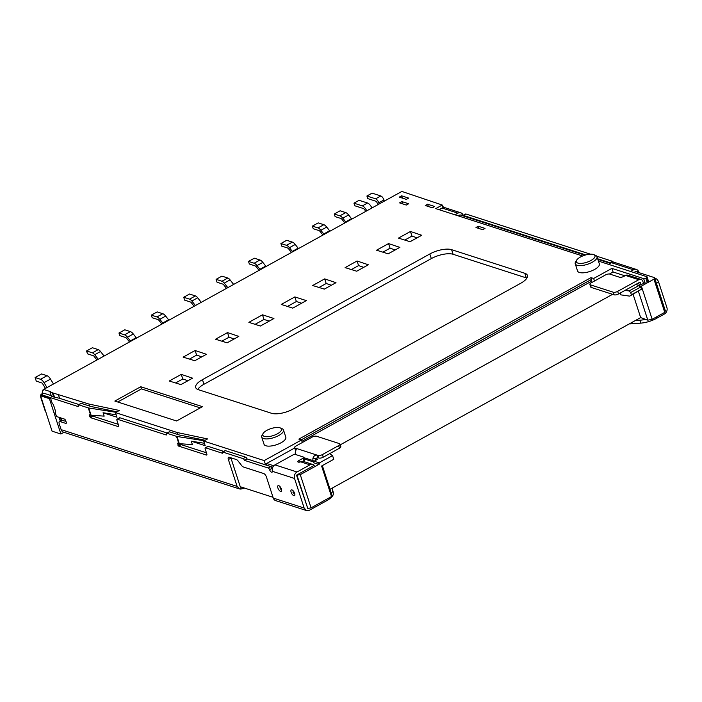 <?xml version="1.0" encoding="UTF-8"?>
<svg xmlns="http://www.w3.org/2000/svg" width="702" height="702" viewBox="0 0 702 702"><rect width="100%" height="100%" fill="white"/><g stroke="black" fill="none" stroke-linecap="round" stroke-linejoin="round"><path stroke-width="1.05" d="M279.896 427.799A9.819 3.668 162 0 1 280.203 427.913A9.819 3.668 162 0 1 277.167 433.933A9.819 3.668 162 0 1 264.347 436.39A9.819 3.668 162 0 1 263.118 433.459A9.819 3.668 162 0 1 270.7 428.694A9.819 3.668 162 0 1 279.896 427.799M280.203 427.913L282.02 428.659A11.451 4.282 162 0 1 283.476 429.993A11.451 4.282 162 0 1 276.448 436.653A11.451 4.282 162 0 1 263.522 438.548A11.451 4.282 162 0 1 261.697 437.074A11.451 4.282 162 0 1 262.083 435.135L263.118 433.459M593.409 254.493A9.819 3.668 162 0 1 593.725 254.607A9.819 3.668 162 0 1 590.689 260.635A9.819 3.668 162 0 1 577.869 263.092A9.819 3.668 162 0 1 576.64 260.161A9.819 3.668 162 0 1 584.213 255.396A9.819 3.668 162 0 1 593.409 254.493M593.725 254.607L595.542 255.352A11.451 4.282 162 0 1 596.998 256.695A11.451 4.282 162 0 1 589.97 263.355A11.451 4.282 162 0 1 577.044 265.251A11.451 4.282 162 0 1 575.219 263.776A11.451 4.282 162 0 1 575.605 261.837L576.64 260.161M261.697 437.074L264.04 444.287A11.451 4.282 -18 0 0 265.865 445.761A11.451 4.282 -18 0 0 278.791 443.866A11.451 4.282 -18 0 0 285.819 437.214L283.476 429.993M575.219 263.776L577.562 270.99A11.451 4.282 -18 0 0 579.387 272.464A11.451 4.282 -18 0 0 592.312 270.568A11.451 4.282 -18 0 0 599.341 263.908L596.998 256.695M279.975 487.179L280.607 489.127L279.975 487.179M278.703 485.626A3.273 1.395 -118.9 0 0 277.878 487.943A3.273 1.395 -118.9 0 0 280.581 491.4A3.273 1.395 -118.9 0 0 281.634 490.575A3.273 1.395 -118.9 0 0 278.957 485.731A3.273 1.395 -118.9 0 0 278.703 485.626M294.12 492.611L293.208 491.444L292.927 492.234L293.84 493.401L294.12 492.611M294.638 493.348A3.273 1.395 -118.9 0 0 292.181 489.996A3.273 1.395 -118.9 0 0 291.111 492.207A3.273 1.395 -118.9 0 0 293.269 495.384A3.273 1.395 -118.9 0 0 294.866 494.84A3.273 1.395 -118.9 0 0 294.638 493.348M296.376 448.648L295.13 448.043A3.273 1.22 162 0 1 294.612 447.622A3.273 1.22 162 0 1 295.954 446.042L312.153 437.083A3.273 1.22 162 0 1 316.505 436.223L339.443 443.62A3.273 1.22 162 0 1 339.961 444.041A3.273 1.22 162 0 1 338.618 445.621L322.42 454.58A3.273 1.22 162 0 1 318.067 455.44L296.156 448.376L296.376 449.052M295.823 450.579A3.273 1.22 162 0 1 295.454 450.219L294.612 447.622M339.961 444.041L340.803 446.639A3.273 1.22 162 0 1 339.461 448.227L323.262 457.177A3.273 1.22 162 0 1 318.91 458.037L318.024 457.757A3.273 1.22 -18 0 0 317.866 457.704L317.014 455.107C315.005 454.993 313.636 456.072 312.925 458.353A4.581 3.773 107.9 0 0 313.092 460.635L313.882 461.732M639.636 282.301L618.515 293.971L617.672 291.374A3.273 1.22 162 0 1 613.32 292.234L590.382 284.837A3.273 1.22 162 0 1 589.864 284.415A3.273 1.22 162 0 1 591.207 282.836L605.457 274.956A3.273 1.22 162 0 1 609.819 274.096L619.524 277.229A3.273 1.22 -18 0 0 623.876 276.36L625.561 275.43L638.794 279.703A3.764 3.098 -72.1 0 1 641.023 279.44A3.764 3.098 -72.1 0 1 642.848 281.37L643.506 283.397L641.172 284.687L640.522 282.66A0.816 0.676 107.9 0 0 639.636 282.301M613.32 292.234L614.162 294.84A3.273 1.22 -18 0 0 618.515 293.971M614.162 294.84L591.224 287.434A3.273 1.22 162 0 1 590.707 287.013L589.864 284.415M638.794 279.703L617.672 291.374M315.733 460.293L315.426 459.345A1.632 1.351 -72.1 0 1 315.365 458.529L312.925 458.353M315.365 458.529L317.866 457.704M296.156 448.376L295.279 452.658A4.581 3.773 -72.1 0 0 295.314 454.431M304.466 459.02L313.513 461.934M641.023 279.44L627.799 275.175A3.764 3.098 107.9 0 0 625.561 275.43M319.7 463.925L319.375 462.908L314.084 461.205L313.504 462.715L318.182 464.224L319.7 463.925L300.272 474.666L296.516 475.157L314.259 465.347A4.905 4.045 -72.1 0 0 312.873 464.496A4.905 4.045 -72.1 0 0 309.959 464.838L297.016 471.99L274.965 464.873A4.905 4.045 107.9 0 0 272.244 469.954L272.367 471.314L294.542 478.466A4.905 4.045 -72.1 0 1 297.016 471.99M265.997 465.04L272.841 467.172M272.701 467.471L271.472 467.076A1.632 0.693 -118.9 0 1 272.174 468.269A2.457 1.044 -118.9 0 0 272.341 468.69M302.641 461.346L304.045 460.573A1.632 0.614 -18 0 0 304.712 459.784L303.922 457.327A1.632 0.614 162 0 1 303.246 458.116L298.789 460.582A2.457 0.921 -18 0 0 297.78 461.767A2.457 0.921 -18 0 0 298.166 462.083L298.271 462.118A2.457 0.921 -18 0 0 300.693 461.846L309.959 464.838M329.536 453.711L332.572 455.616L319.375 462.908L318.182 464.224M642.146 288.443L641.382 286.109L639.926 286.398L642.146 288.443L639.82 287.487L630.668 292.55L631.388 294.779L629.712 296.13L620.822 294.858L620.226 293.024M635.793 284.424L640.242 285.968L639.926 286.398M637.477 283.494L641.172 284.687M314.084 461.205L317.708 459.196L315.382 458.45M204.405 443.269L191.277 441.198L192.383 444.603L179.308 443.682A4.905 1.834 162 0 1 178.843 443.576L177.501 443.199L178.598 446.086L206.388 455.045A1.632 0.693 -118.9 0 0 206.713 455.036A1.632 0.693 -118.9 0 0 206.8 453.887L205.203 448.982A1.632 0.693 61.1 0 1 205.291 447.832A1.632 0.693 61.1 0 1 205.616 447.823L222.376 453.229A1.632 0.693 61.1 0 1 222.473 452.088A1.632 0.693 61.1 0 1 222.788 452.07L243.085 458.617A1.632 0.693 61.1 0 1 244.428 460.345L247.025 458.915A1.632 0.693 -118.9 0 0 245.674 457.186L243.085 458.617M204.247 440.768L176.965 436.468L166.936 433.274L169.524 431.844L179.089 434.933L205.124 440.277M116.19 414.803L103.062 412.741L104.168 416.137L91.093 415.224A4.905 1.834 162 0 1 90.637 415.119L89.286 414.742L90.382 417.62L118.173 426.588A1.632 0.693 -118.9 0 0 118.498 426.579A1.632 0.693 -118.9 0 0 118.585 425.43L116.944 420.375A1.632 0.693 61.1 0 1 117.032 419.234A1.632 0.693 61.1 0 1 117.357 419.217L166.313 435.012L166.523 434.433A1.632 0.693 61.1 0 1 166.611 433.292A1.632 0.693 61.1 0 1 166.936 433.274M116.032 412.302L88.285 407.906L78.721 404.817L81.309 403.387L90.883 406.467L116.909 411.82M377.93 204.668L376.483 201.421L367.751 198.605L366.909 196.007L372.086 193.138L380.826 195.963L375.64 198.824A3.764 1.606 61.1 0 1 378.747 202.799L383.933 199.93A3.764 1.606 -118.9 0 0 380.826 195.963M366.909 196.007L375.64 198.824M300.272 474.666L311.056 507.853L307.792 508.502L296.516 475.157M332.572 455.616L333.766 459.292L321.604 466.014L331.528 496.542L311.056 507.853M625.034 290.374L629.089 290.944L639.013 285.46L639.82 287.487M641.382 286.109L647.349 282.818L645.849 278.203L646.621 277.773L648.121 282.388L653.957 279.168L664.741 312.355L652.167 319.305L647.814 320.165L640.663 317.602L330.037 489.303M629.712 296.13L642.251 288.776L631.388 294.779M642.251 288.776L652.167 319.305M161.899 324.078L159.328 320.779A3.273 1.395 -118.9 0 0 157.801 319.533L152.194 317.725L151.351 315.128L156.958 316.935A6.213 2.65 61.1 0 1 159.854 319.305L162.741 322.999A3.273 1.395 -118.9 0 0 163.092 323.42M162.741 322.999L168.568 319.779L165.681 316.084A6.213 2.65 61.1 0 0 162.794 313.715L157.178 311.907L151.351 315.128M96.946 359.986L94.112 356.362A1.632 0.693 -118.9 0 0 93.357 355.738L87.487 353.843L86.548 350.956L92.374 347.736L98.245 349.631A4.905 2.088 61.1 0 1 100.526 351.5L104.08 356.037M86.548 350.956L92.418 352.852A4.905 2.088 61.1 0 1 94.7 354.729L98.245 359.257M129.51 341.979L126.939 338.689A3.273 1.395 -118.9 0 0 125.412 337.434L119.805 335.626L118.963 333.029L124.57 334.836A6.213 2.65 61.1 0 1 127.466 337.214L130.353 340.9A3.273 1.395 -118.9 0 0 130.704 341.321M130.353 340.9L136.179 337.68L133.292 333.985A6.213 2.65 61.1 0 0 130.405 331.616L124.789 329.808L118.963 333.029M226.5 288.373L223.666 284.749A1.632 0.693 -118.9 0 0 222.903 284.126L217.041 282.239L216.102 279.352L221.972 281.239A4.905 2.088 61.1 0 1 224.254 283.117L227.799 287.653M233.626 284.424L230.08 279.887A4.905 2.088 61.1 0 0 227.799 278.018L221.929 276.123L216.102 279.352M194.112 306.274L191.277 302.659A1.632 0.693 -118.9 0 0 190.514 302.035L184.652 300.14L183.713 297.253L189.584 299.149A4.905 2.088 61.1 0 1 191.865 301.018L195.41 305.554M201.237 302.334L197.692 297.797A4.905 2.088 61.1 0 0 195.41 295.919L189.54 294.033L183.713 297.253M259.064 270.367L256.493 267.076A3.273 1.395 -118.9 0 0 254.966 265.83L249.359 264.013L248.517 261.416L254.343 258.196L259.959 260.003A6.213 2.65 61.1 0 1 262.846 262.381L265.733 266.067A3.273 1.395 -118.9 0 0 266.093 266.488M248.517 261.416L254.124 263.232A6.213 2.65 61.1 0 1 257.02 265.602L259.907 269.296A3.273 1.395 -118.9 0 0 260.258 269.708M291.453 252.466L288.882 249.175A3.273 1.395 -118.9 0 0 287.355 247.92L281.748 246.112L280.905 243.515L286.732 240.295L292.348 242.102A6.213 2.65 61.1 0 1 295.235 244.471L298.122 248.166A3.273 1.395 -118.9 0 0 298.482 248.587M280.905 243.515L286.513 245.323A6.213 2.65 61.1 0 1 289.408 247.701L292.295 251.386A3.273 1.395 -118.9 0 0 292.646 251.807M322.938 235.065L320.366 231.774A3.273 1.395 -118.9 0 0 318.84 230.519L313.232 228.712L312.381 226.114L318.217 222.894L323.824 224.701A6.213 2.65 61.1 0 1 326.72 227.071L329.607 230.765A3.273 1.395 -118.9 0 0 329.958 231.177M312.381 226.114L317.997 227.922A6.213 2.65 61.1 0 1 320.884 230.3L323.771 233.985A3.273 1.395 -118.9 0 0 324.131 234.407M344.831 222.964L342.26 219.665A3.273 1.395 -118.9 0 0 340.733 218.419L335.126 216.611L334.284 214.013L340.11 210.793L345.717 212.601A6.213 2.65 61.1 0 1 348.613 214.97L351.5 218.664A3.273 1.395 -118.9 0 0 351.851 219.077M334.284 214.013L339.891 215.821A6.213 2.65 61.1 0 1 342.787 218.19L345.674 221.885A3.273 1.395 -118.9 0 0 346.025 222.297M371.911 207.994A5.888 2.51 -118.9 0 0 367.532 203.01L359.134 200.307L353.948 203.168L362.346 205.879A5.888 2.51 61.1 0 1 366.734 210.854M624.894 275.807L613.083 271.99L611.907 268.383L593.646 278.483L594.471 281.037M609.424 274.017L613.083 271.99M647.349 282.818L645.164 283.248L643.26 282.634M294.726 447.964L266.655 463.478L273.798 465.786M266.655 463.478L266.076 464.996M89.68 406.081L89.014 404.071L50.061 392.076L50.711 391.716L43.656 389.435L43.893 390.154L43.006 389.873L43.673 389.505M200.281 407.88L141.444 388.899L117.752 402M195.13 350.5L183.134 357.125L194.77 360.731L206.432 354.291L195.13 350.5L196.63 355.115L201.799 356.844M196.63 355.115L189.452 359.082M324.684 278.887L312.688 285.512L324.324 289.119L335.986 282.678L324.684 278.887L326.184 283.503L331.353 285.24M326.184 283.503L319.006 287.469M388.557 243.576L376.562 250.21L388.197 253.817L399.859 247.376L388.557 243.576L390.058 248.201L395.226 249.93M390.058 248.201L382.871 252.167M410.451 231.476L398.455 238.11L410.091 241.716L421.753 235.275L410.451 231.476L411.951 236.1L417.12 237.829M411.951 236.1L404.764 240.066M357.072 260.986L345.077 267.611L356.713 271.218L368.375 264.777L357.072 260.986L358.573 265.602L363.741 267.33M358.573 265.602L351.395 269.568M227.518 332.59L215.523 339.224L227.158 342.83L238.82 336.39L227.518 332.59L229.019 337.214L234.187 338.943M229.019 337.214L221.841 341.181M181.265 374.377L169.27 381.01L180.905 384.617L192.567 378.167L181.265 374.377L182.766 378.992L187.934 380.73M182.766 378.992L175.588 382.967M451.597 249.666A16.357 6.116 -18 0 0 429.817 253.975L202.448 379.659A16.357 6.116 -18 0 0 195.709 387.557A16.357 6.116 -18 0 0 198.315 389.663L271.534 413.285A16.357 6.116 -18 0 0 293.313 408.968L520.673 283.292A16.357 6.116 -18 0 0 527.413 275.395A16.357 6.116 -18 0 0 524.815 273.289L451.597 249.666L453.097 254.282L526.316 277.904A16.357 6.116 162 0 1 526.886 278.115M453.097 254.282A16.357 6.116 -18 0 0 431.318 258.599L429.817 253.975M202.448 379.659L203.949 384.275L431.318 258.599M203.949 384.275A16.357 6.116 -18 0 0 197.745 389.452M269.226 321.13L263.978 319.436L255.098 324.342M301.614 303.22L296.367 301.527L287.487 306.441M379.141 204.001L378.747 202.799M383.933 199.93L384.319 201.132M55.546 411.942L55.098 412.188L56.511 416.523L64.4 419.068A1.632 0.693 -118.9 0 1 65.751 420.796L66.225 422.244A1.632 0.693 -118.9 0 1 66.128 423.385A1.632 0.693 -118.9 0 1 65.812 423.403L66.313 423.122M63.97 432.309L60.89 434.012L49.403 398.657L50.509 398.052L52.29 403.536A1.632 0.693 -118.9 0 1 53.598 405.247L55.467 411.021A1.632 0.693 -118.9 0 1 55.379 412.162A1.632 0.693 -118.9 0 1 55.098 412.188M59.065 417.348L60.284 421.103M60.89 434.012L52.071 431.168L40.584 395.814L40.935 394.963L50.509 398.052M103.062 412.741L116.98 417.225L115.479 412.609L119.366 410.459L89.014 404.071M191.277 441.198L205.195 445.691L203.694 441.067L207.581 438.925L177.229 432.529L177.878 434.538M274.965 464.873L293.103 454.843A1.632 0.614 162 0 1 295.279 454.413L303.659 457.116A1.632 0.614 162 0 1 303.922 457.327M297.007 475.307L307.792 508.502M312.873 464.496L303.606 461.504A4.905 4.045 107.9 0 0 300.693 461.846M322.455 465.961L331.713 494.462A16.365 6.116 162 0 1 331.528 496.542M321.604 466.014L333.766 459.292M301.939 441.312L590.733 281.678L591.558 279.361L590.996 277.632L593.646 278.483M590.733 281.678L592.356 282.204M302.325 442.514L301.5 439.961L298.85 439.11L590.996 277.632M591.558 279.361L301.184 439.864M629.089 290.944L630.668 292.55M638.434 291.304L647.814 320.165M664.741 312.355L665.356 310.854L654.571 277.667L653.957 279.168M633.853 272.516L635.608 271.542L654.571 277.667M598.429 261.083L647.033 276.772L648.534 281.388L648.121 282.388M458.266 215.865L460.021 214.891L584.889 255.186M597.867 259.371L610.249 263.364M45.481 388.425L42.699 383.854A1.632 0.693 -118.9 0 0 41.699 382.888L36.276 381.133L35.1 377.527L40.523 379.282A5.73 2.439 61.1 0 1 44.024 382.669L47.008 387.583M53.492 384.003L50.5 379.089A5.73 2.439 -118.9 0 0 47.008 375.702L41.576 373.947L35.1 377.527M365.593 211.486A2.948 1.255 -118.9 0 0 363.197 208.476L354.8 205.765L353.948 203.168M647.033 276.772L646.621 277.773M645.849 278.203L643.664 278.633L645.164 283.248M643.664 278.633L611.907 268.383M301.5 439.961L264.189 460.591L265.593 464.908L270.84 466.602L268.252 468.032A1.632 0.693 61.1 0 1 269.586 469.699A2.457 1.044 -118.9 0 0 272.06 472.192A2.457 1.044 -118.9 0 0 272.367 471.314M443.094 207.634L442.242 205.028L435.767 208.608L582.634 255.993M140.742 386.741L114.83 401.061L176.579 420.981L202.492 406.66L140.742 386.741L141.444 388.899M401.605 195.823L399.271 197.113L406.335 199.394L408.661 198.104L401.605 195.823L402.351 198.104M427.632 204.221L425.298 205.51L432.353 207.792L434.687 206.502L427.632 204.221L428.369 206.502M401.921 201.597L399.587 202.887L406.291 205.054L408.625 203.764L401.921 201.597L402.658 203.878M478.316 226.246L475.982 227.536L482.686 229.694L485.021 228.404L478.316 226.246L479.054 228.527M263.978 319.436L262.478 314.812L248.877 322.332L260.345 326.035L273.947 318.515L262.478 314.812M296.367 301.527L294.866 296.911L281.265 304.431L292.734 308.134L306.335 300.614L294.866 296.911M49.403 398.657L40.584 395.814M45.858 412.056A3.273 1.395 61.1 0 1 44.937 410.205L40.672 397.06A3.273 1.395 61.1 0 1 40.848 394.761A3.273 1.395 61.1 0 1 41.497 394.743L43.252 393.515M52.308 392.795L53.668 396.972L51.421 396.244L50.061 392.076M53.668 396.972L59.565 398.306L58.213 394.129M59.565 398.306L78.905 404.545M81.309 403.387A1.632 0.693 -118.9 0 0 80.993 403.396L78.405 404.826A1.632 0.693 61.1 0 1 78.721 404.817M92.322 415.391L92.971 416.189L90.382 417.62M118.234 424.341L92.971 416.189M117.357 419.217L119.945 417.787A1.632 0.693 -118.9 0 0 119.621 417.795L117.032 419.234M119.945 417.787L167.12 433.011M169.524 431.844A1.632 0.693 -118.9 0 0 169.2 431.853L166.611 433.292M177.229 432.529L115.479 412.609M180.537 443.848L181.186 444.656L178.598 446.086M206.449 452.799L181.186 444.656M205.616 447.823L208.204 446.393A1.632 0.693 -118.9 0 0 207.889 446.402L205.291 447.832M208.204 446.393L223.719 451.395M222.788 452.07L225.377 450.64A1.632 0.693 -118.9 0 0 225.061 450.658L222.473 452.088M225.377 450.64L245.674 457.186M247.025 458.915L265.593 464.908M264.189 460.591L203.694 441.067M271.481 467.076A1.632 0.693 -118.9 0 0 270.84 466.602M326.176 499.499L326.588 500.754L309.442 510.222L306.528 510.565L275.658 500.605A4.905 4.045 -72.1 0 1 273.28 498.087L266.427 477A3.273 1.395 -118.9 0 0 263.724 473.552L243.287 466.953A3.273 1.395 61.1 0 1 241.76 465.707L237.943 460.819A3.273 1.395 -118.9 0 0 236.416 459.573L229.212 457.248A3.273 1.395 -118.9 0 0 228.562 457.265A3.273 1.395 -118.9 0 0 228.387 459.564L237.109 486.416L61.127 429.633L59.249 423.868A3.273 1.395 61.1 0 1 59.433 421.569A3.273 1.395 61.1 0 1 60.074 421.551L62.066 420.445L65.918 421.288M340.224 444.857L612.565 294.322M633.081 294.261L640.663 317.602M608.494 264.338L611.46 262.697L633.511 269.814L630.545 271.446M633.511 269.814A4.905 4.045 -72.1 0 1 636.424 269.471L614.373 262.355A4.905 4.045 107.9 0 0 611.46 262.697M636.424 269.471A4.905 4.045 -72.1 0 1 638.206 270.788L637.012 271.999M638.25 272.402L638.925 272.025L638.206 270.788M613.399 262.188A1.632 0.693 -118.9 0 0 612.425 261.267L609.836 262.697A1.632 0.693 61.1 0 1 610.512 263.224M609.836 262.697L597.674 258.775M585.758 254.931L463.355 215.435A1.632 0.693 -118.9 0 0 463.03 215.453A1.632 0.693 -118.9 0 0 462.837 215.804M439.083 209.679L442.049 208.038L457.923 213.162L454.957 214.794M457.923 213.162A4.905 4.045 -72.1 0 1 460.837 212.82L444.963 207.695A4.905 4.045 107.9 0 0 442.049 208.038M460.837 212.82A4.905 4.045 -72.1 0 1 462.618 214.136L461.425 215.347M462.618 214.136L463.338 215.374M43.656 389.435L401.869 191.435L442.242 205.028M43.252 393.436L42.181 392.19L43.006 389.873M42.506 393.199L41.058 394.647M44.086 393.313L51.211 395.612M62.074 420.445L61.32 420.533L62.074 420.445L61.302 418.067M273.017 497.288L240.26 486.714L230.976 458.134A3.273 1.395 -118.9 0 1 230.87 457.783M41.497 394.743L78.106 406.555L78.308 405.975A1.632 0.693 61.1 0 1 78.405 404.826M244.428 460.345L268.252 468.032M294.542 478.466L304.15 508.046L273.28 498.087M306.528 510.565L304.15 508.046M240.935 486.934L240.883 489.083L239.487 488.934L237.109 486.416M60.074 421.551L65.812 423.403M629.869 323.912L640.777 323.122A16.357 6.116 -18 0 0 656.607 318.331L664.417 314.013A4.905 4.045 107.9 0 0 666.9 307.537L658.643 282.125A3.273 1.395 -118.9 0 0 655.94 278.668L654.773 278.29M639.417 272.771A2.457 1.044 61.1 0 1 638.925 272.025M612.425 261.267L596.744 256.204M590.452 254.177L465.944 214.005A1.632 0.693 -118.9 0 0 465.619 214.022L463.03 215.453M443.936 207.529A1.632 0.693 -118.9 0 0 443.059 206.748L442.778 206.66M242.102 487.311L242.532 488.636L240.883 489.083M326.588 500.754A16.357 6.116 -18 0 0 333.38 493.041L332.441 490.154A16.357 6.116 162 0 1 331.37 493.392M332.441 490.154L331.993 488.223M635.301 320.56L639.838 320.235L640.777 323.122M645.796 319.261A16.357 6.116 162 0 1 639.838 320.235M61.127 429.633A4.905 4.045 107.9 0 0 63.505 432.16L239.487 488.934M242.532 488.636A3.273 1.22 162 0 1 244.752 488.162M333.38 493.041L332.3 488.39M296.314 449.262L296.016 448.324M295.893 450.377L295.13 448.043M338.618 445.621L339.461 448.227M323.262 457.177L322.42 454.58M318.067 455.44L318.91 458.037M317.181 455.159L318.024 457.757M591.224 287.434L590.382 284.837M304.045 457.722L313.092 460.635M640.522 282.66L639.548 282.353M179.308 443.682L176.965 436.468M91.093 415.224L88.75 408.011M162.794 313.715L156.958 316.935M165.681 316.084L159.854 319.305M98.245 349.631L92.418 352.852M94.7 354.729L100.526 351.5M130.405 331.616L124.57 334.836M133.292 333.985L127.466 337.214M227.799 278.018L221.972 281.239M230.08 279.887L224.254 283.117M195.41 295.919L189.584 299.149M197.692 297.797L191.865 301.018M259.959 260.003L254.124 263.232M262.846 262.381L257.02 265.602M259.907 269.296L265.733 266.067M292.348 242.102L286.513 245.323M295.235 244.471L289.408 247.701M292.295 251.386L298.122 248.166M323.824 224.701L317.997 227.922M326.72 227.071L320.884 230.3M323.771 233.985L329.607 230.765M345.717 212.601L339.891 215.821M348.613 214.97L342.787 218.19M345.674 221.885L351.5 218.664M299.306 462.17L298.789 460.582M303.246 458.116L304.045 460.573M47.008 375.702L40.523 379.282M50.5 379.089L44.024 382.669M367.532 203.01L362.346 205.879M526.316 277.904L524.815 273.289M54.519 397.2L53.159 393.023M60.433 417.787L61.32 420.524M88.285 407.906L90.637 415.119M89.979 414.908L89.242 415.312M89.707 416.76L92.199 415.382M118.173 426.588L118.673 426.307M176.5 436.363L178.843 443.576M178.194 443.366L177.457 443.778M177.922 445.217L180.414 443.839M206.388 455.045L206.888 454.773M269.586 469.699L272.174 468.269M228.387 459.564L230.976 458.134M656.203 317.076L656.607 318.331M656.423 283.354L658.643 282.125M655.94 278.668L655.054 279.15M463.355 215.435L465.944 214.005M40.848 394.761L43.357 393.383M59.433 421.569L61.372 420.498"/></g></svg>
